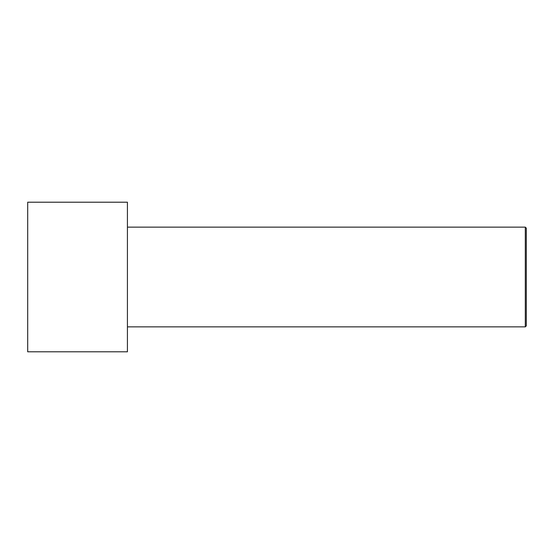 <?xml version="1.0" encoding="UTF-8"?>
<svg xmlns="http://www.w3.org/2000/svg" width="554" height="554" viewBox="0 0 554 554"><rect width="100%" height="100%" fill="white"/><g stroke="black" fill="none" stroke-linecap="round" stroke-linejoin="round"><path stroke-width="0.83" d="M27.7 277L27.7 202.21L127.42 202.21L127.42 351.79L27.7 351.79L27.7 277M127.42 227.14L525.303 227.14L525.303 326.86L127.42 326.86M525.303 227.14L526.3 228.137L526.3 325.863L525.303 326.86"/></g></svg>
